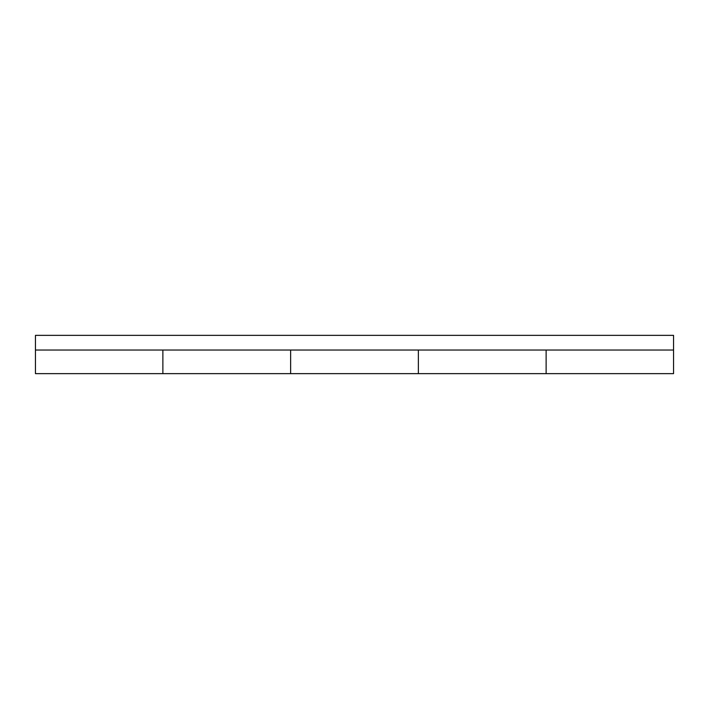 <?xml version="1.0" encoding="UTF-8"?>
<svg xmlns="http://www.w3.org/2000/svg" width="709" height="709" viewBox="0 0 709 709"><rect width="100%" height="100%" fill="white"/><g stroke="black" fill="none" stroke-linecap="round" stroke-linejoin="round"><path stroke-width="1.06" d="M673.55 354.5L673.55 373.643L546.125 373.643L546.125 354.5L546.125 373.643L418.372 373.643L418.372 350.033L418.372 373.643L290.628 373.643L290.628 354.5L290.628 373.643L162.875 373.643L162.875 350.033L162.875 373.643L35.45 373.643L35.45 335.357L673.55 335.357L673.55 354.5M290.628 350.033L290.628 354.5L290.628 350.033M546.125 350.033L546.125 354.5L546.125 350.033M673.55 350.033L35.45 350.033"/></g></svg>
